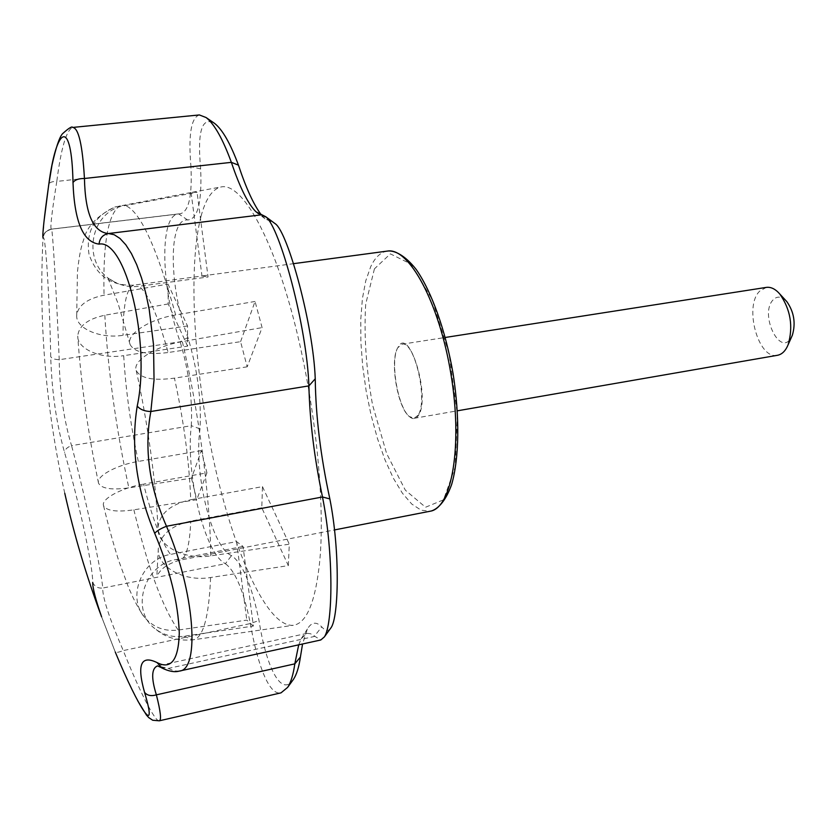 <?xml version="1.0" encoding="UTF-8"?>
<svg xmlns="http://www.w3.org/2000/svg" width="836" height="836" viewBox="0 0 836 836"><rect width="100%" height="100%" fill="white"/><g stroke="black" fill="none" stroke-linecap="round" stroke-linejoin="round"><path stroke-width="0.63" stroke-dasharray="4.18 3.13" d="M191.089 192.562L201.967 276.005L133.76 285.149C111.292 286.131 96.37 275.817 89.003 254.228C85.7 231.645 94.437 215.866 115.201 206.91L192.374 192.238L197.077 192.311L125.254 205.572C89.065 210.453 80.684 264.897 113.445 281.345C121.419 285.766 129.914 287.417 138.922 286.299L208.059 276.998L197.077 192.311M201.967 276.005L208.059 276.998M240.58 341.673L255.053 301.451L262.086 327.607L247.195 366.816L240.58 341.673L168.151 352.52C157.638 314.848 147.888 292.778 138.922 286.299M247.195 366.816L174.452 378.144C153.155 380.934 140.417 378.384 136.226 370.505C132.287 361.016 155.83 345.937 182.321 341.59L262.086 327.607M261.793 507.797L190.765 521.11C171.464 525.478 160.658 534.517 158.359 548.228C156.039 566.317 183.638 582.211 210.599 577.519L288.326 565.617L261.793 507.797L262.462 486.625L190.723 499.74C189.291 461.963 183.868 421.428 174.452 378.144M243.036 546.441L176.041 559.524C143.186 564.425 129.81 611.942 156.217 629.56C164.347 635.381 173.564 637.617 183.868 636.248L253.371 626.07L243.036 546.441L236.567 541.603L170.46 554.425C141.88 558.835 126.466 597.144 144.827 617.626C153.531 627.502 164.661 631.65 178.214 630.062L246.798 620.124L253.371 626.07M201.403 450.552L138.295 461.43C116.162 465.046 95.774 476.436 98.543 483.218C101.48 488.652 111.585 490.199 128.838 487.879L191.475 478.14L201.403 450.552L206.931 472.852L143.573 484.107C152.319 518.372 161.275 541.812 170.46 554.425M187.588 346.146L168.214 303.938L167.994 284.094L187.525 325.977L187.588 346.146L123.697 355.666C125.682 389.513 130.541 424.772 138.295 461.43M187.525 325.977L123.07 335.309C100.017 339.029 75.564 328.276 76.703 315.329C78.103 305.38 87.216 298.661 104.04 295.181L167.994 284.094M201.027 216.325C187.588 268.022 194.067 370.965 213.901 461.629C233.662 552.084 267.008 627.617 293.279 625.286L295.463 624.795C307.658 620.908 315.757 599.684 319.749 561.102C325.643 499.071 314.158 393.965 291.67 311.818C269.202 229.461 240.256 182.614 221.08 186.951C212.386 189.051 205.698 198.843 201.027 216.325M191.475 478.14L196.742 499.698L133.875 509.835C116.716 512.269 106.611 510.911 103.58 505.759C100.592 499.249 121.304 487.848 143.573 484.107M168.214 303.938L104.813 315.245C87.853 318.861 78.824 325.8 77.727 336.051C77.121 348.915 101.062 359.417 123.697 355.666M255.053 301.451L175.675 314.963C148.965 319.216 125.682 334.651 130.082 344.484C134.512 352.458 147.209 355.133 168.151 352.52M288.326 565.617L289.298 544.173L210.776 555.888C184.233 560.381 156.666 545.375 157.931 527.756C159.613 513.607 170.544 504.265 190.723 499.74M179.332 671.078L174.139 670.932L168.36 668.413L157.534 665.905M298.703 644.838L301.294 638.6L307.052 633.333L310.584 633.751L320.794 639.979M262.462 486.625L289.298 544.173M206.931 472.852L196.742 499.698M397.946 347.452C389.806 360.222 397.675 407.498 409.462 416.662C412.921 419.609 415.879 419.254 418.334 415.607C431.167 397.842 409.107 324.765 398.04 347.295L397.946 347.452M293.467 679.334C281.22 698.206 266.078 666.449 259.003 620.49C251.531 584.552 242.377 562.921 231.52 555.606C211.602 547.496 193.618 473.051 200.003 428.858C201.549 400.036 197.515 369.575 187.912 337.472C169.05 288.42 167.817 217.997 187.588 219.962C197.704 219.513 202.061 202.5 200.65 168.914C197.212 131.44 201.852 116.256 214.559 123.352M261.208 214.737L264.96 218.771L274.103 222.909M330.21 628.871C327.921 631.389 325.11 630.741 321.776 626.916C316.301 621.347 311.504 622.036 307.397 628.996L302.559 643.992M64.769 493.282C45.959 409.368 38.707 324.201 43.023 237.779L43.253 237.779C45.562 233.85 49.857 304.231 50.714 356.606C51.78 391.666 56.399 423.643 64.571 452.527C71.248 475.141 77.675 500.409 83.83 528.331C89.745 555.856 92.712 573.862 92.723 582.368C94.583 586.579 97.916 588.471 102.703 588.053C102.117 573.569 84.091 491.61 71.551 445.64C67.162 447.208 64.832 449.496 64.571 452.527M137.783 700.913L125.609 675.833L115.263 652.049L101.605 616.811L115.263 652.049C116.099 652.791 118.775 652.299 123.268 650.596C109.37 618.421 102.514 597.573 102.703 588.053L225.386 563.715C235.324 570.967 243.642 590.906 250.351 623.562C257.342 664.077 269.067 695.949 281.021 692.845M187.588 219.962L178.664 213.891C158.903 214.821 161.034 289.246 180.158 341.809C188.884 371.205 192.604 399.159 191.308 425.691L71.551 445.64C63.776 419.797 59.659 391.154 59.21 359.699C56.984 303.343 52.584 227.476 51.518 229.127L51.351 229.221C49.993 228.489 51.801 212.553 56.796 181.422C52.177 181.36 49.502 182.373 48.76 184.453L48.718 184.735M199.344 114.94C191.068 117.667 188.267 134.92 190.942 166.688L56.796 181.422C61.101 148.014 66.399 130.019 72.68 127.438M160.752 667.347L168.36 668.413L314.158 636.52L321.776 626.916M200.65 168.914L190.942 166.688C192.311 196.251 188.696 211.957 180.074 213.786L51.477 229.168C47.506 229.806 44.883 231.99 43.597 235.7L43.253 237.779M187.912 337.472L180.158 341.809L59.21 359.699C54.528 359.522 51.696 358.498 50.714 356.606M159.31 720.81C155.109 722.158 139.006 690.17 123.268 650.596L250.351 623.562L259.003 620.49M200.003 428.858L191.308 425.691C185.446 473.782 204.548 553.547 225.386 563.715L231.52 555.606M417.927 415.356L414.144 418.313L409.149 416.412C397.455 407.32 389.66 360.452 397.727 347.797L401.938 344.223C414.551 339.938 428.513 401.51 417.927 415.356M766.319 287.396L759.725 291.095C743.58 306.206 758.325 360.076 777.501 355.279M785.861 300.573C781.305 296.341 777.146 296.017 773.363 299.601C758.597 313.897 780.855 359.292 791.776 336.532M236.567 541.603L246.798 620.124M387.319 251.093C380.704 252.127 375.186 257.289 370.766 266.559L365.74 280.844L362.385 298.755L360.765 319.54L360.891 342.415L362.719 366.555L366.178 391.175L371.142 415.44L377.464 438.545L384.936 459.716L393.328 478.171L402.377 493.177L411.772 504.056L421.166 510.221L430.164 511.224M133.76 285.149C130.197 286.33 127.5 291.336 125.672 300.166C123.874 309.08 122.996 320.784 123.07 335.309M176.041 559.524L179.792 560.193C186.052 558.793 189.709 545.762 190.765 521.11M374.434 268.837L365.698 304.116C363.848 335.361 366.137 368.969 372.553 404.917L386.65 453.614L405.324 490.168L425.545 507.243L443.519 499.803L455.192 467.105L457.376 414.614L449.078 353.952L432.212 299.633L411.009 264.103L390.381 253.862L374.434 268.837M120.259 205.635C108.252 212.929 102.849 242.785 104.04 295.181M183.868 636.248L192.917 639.864C202.991 638.495 208.885 617.71 210.599 577.519M133.875 509.835C147.867 567.571 162.644 607.647 178.214 630.062M104.813 315.245C108.011 370.714 116.016 428.251 128.838 487.879M175.675 314.963C156.802 247.226 139.999 210.766 125.254 205.572M210.776 555.888C210.181 497.598 198.937 411.866 182.321 341.59M261.668 214.789L271.721 222.209M158.359 548.228L156.865 575.555L159.237 572.472C162.895 567.184 169.739 563.098 179.792 560.193L334.599 529.909M202.803 275.838L293.426 263.685M76.703 315.329L77.424 272.149C79.43 252.775 81.562 245.763 83.631 239.786C86.881 226.399 97.404 215.448 115.201 206.91M156.217 629.56C165.58 637.628 177.817 641.055 192.917 639.864L293.279 625.286M192.374 192.238L221.08 186.951M130.082 344.484L118.095 303.499L107.823 277.803L113.445 281.345M307.052 633.333L157.534 665.864M178.664 213.891L51.518 229.127C42.458 232.345 45.008 234.289 43.597 235.7C44.475 234.864 42.626 232.199 51.351 229.221L180.085 213.797M43.023 237.779L44.068 220.85M264.97 218.76L258.366 213.598M307.397 628.996L301.294 638.6M414.144 418.313L457.386 410.81M401.938 344.223L445.306 337.462M103.57 505.759C108.314 525.583 113.341 543.828 118.66 560.517L128.608 587.656L133.279 598.074C140.375 612.036 141.597 612.966 144.827 617.616M136.226 370.505C147.763 422.389 156.248 485.016 157.931 527.756M98.543 483.218C87.937 432.452 80.998 383.39 77.727 336.051"/><path stroke-width="1.25" d="M157.534 665.905C151.494 668.34 151.107 677.986 156.374 694.852C160.585 711.426 161.567 720.078 159.31 720.81L152.706 720.245L148.829 717.675L146.488 715.114L137.783 700.913M281.021 692.845L287.626 687.391C290.907 682.364 293.3 674.516 294.815 663.857L298.703 644.838M206.262 117.657L214.549 123.362C222.449 129.538 230.412 143.468 238.459 165.152C246.066 188.11 253.653 204.642 261.208 214.737M274.103 222.909L275.493 223.912C288.159 233.202 313.322 325.026 315.245 378.802C315.705 416.004 320.575 456.048 329.854 498.935C340.231 551.279 338.737 616.665 331.15 627.575L330.21 628.871M302.559 643.992L300.406 657.044C298.954 667.118 296.634 674.547 293.467 679.334L287.647 687.349M115.253 652.017C139.058 709.639 158.506 738.972 144.534 692.292C136.728 664.578 140.929 654.692 157.147 662.635C171.119 669.835 178.496 660.012 179.28 633.165C178.256 603.32 170.074 570.048 154.712 533.337C136.456 489.509 130.625 447.093 137.219 406.087C151.013 342.049 125.567 238.762 99.045 244.112C83.13 242.147 74.446 221.634 73.004 182.572C71.697 117.448 56.524 124.94 48.718 184.902C44.109 218.029 42.218 235.658 43.023 237.779M92.723 582.368C92.587 587.896 95.544 599.37 101.605 616.811C86.495 576.37 74.216 535.186 64.769 493.282M154.712 533.337C156.823 530.86 160.752 528.498 166.489 526.262C194.485 591.292 200.379 669.96 179.332 671.078L320.794 639.979L324.337 636.948C332.853 624.889 333.93 554.372 322.487 496.981C314.231 457.344 309.707 420.309 308.902 385.887C306.927 326.771 279.841 226.911 265.712 216.712L255.983 211.78C248.093 204.026 239.88 187.557 231.363 162.351C222.815 138.995 214.403 124.062 206.126 117.552L199.344 114.94L72.68 127.438C78.563 127.939 82.492 144.962 84.446 178.486C78.657 178.476 74.853 179.834 73.004 182.572M179.332 671.078L179.332 671.078C174.63 672.468 168.705 671.381 161.557 667.807L157.147 662.635M137.219 406.087C140.176 409.556 144.722 411.364 150.846 411.5C143.991 448.577 149.205 486.824 166.489 526.262L322.487 496.981L329.854 498.935M238.459 165.152L231.363 162.351L84.446 178.486C85.199 213.765 93.183 232.105 108.398 233.537L114.166 234.717L119.987 238.459L125.808 244.791L131.43 253.58L136.728 264.719L141.545 277.97L145.736 292.955L149.205 309.425L153.521 344.683L154.043 379.931L150.846 411.5L308.902 385.887L315.245 378.802M261.668 214.789L108.398 233.537C102.828 234.676 99.714 238.208 99.045 244.112M72.68 127.438C72.147 126.006 68.74 128.127 62.449 133.812C59.283 137.48 55.782 147.993 51.957 165.361L48.718 184.902M144.534 692.292C147.115 695.531 151.065 696.388 156.374 694.852L294.815 663.857L300.406 657.044M457.386 410.81L777.501 355.279C782.026 354.401 785.579 350.88 788.139 344.714C793.406 326.479 790.626 309.571 779.779 293.99C775.38 288.974 770.896 286.779 766.319 287.396L445.306 337.462M791.776 336.532L792.361 335.215C795.872 323.135 794.033 311.943 786.833 301.629L785.861 300.573M334.599 529.909L430.164 511.224C451.827 508.257 462.883 445.797 450.959 374.204C439.287 302.559 408.794 246.944 387.319 251.093L293.426 263.685M430.164 511.224C436.392 510.179 445.327 502.582 451.701 484.295C459.215 458.232 459.852 416.788 453.091 373.702C445.64 330.722 431.731 291.733 416.244 269.537C404.446 254.447 393.683 250.11 387.319 251.093M44.068 220.85L48.718 184.735M157.534 665.864L160.752 667.347M281.032 692.856L159.31 720.81M258.366 213.598L256.025 211.769M275.483 223.923L265.712 216.712M331.15 627.564L324.347 636.928M786.833 301.629L779.779 293.99M792.361 335.215L788.139 344.714"/></g></svg>
